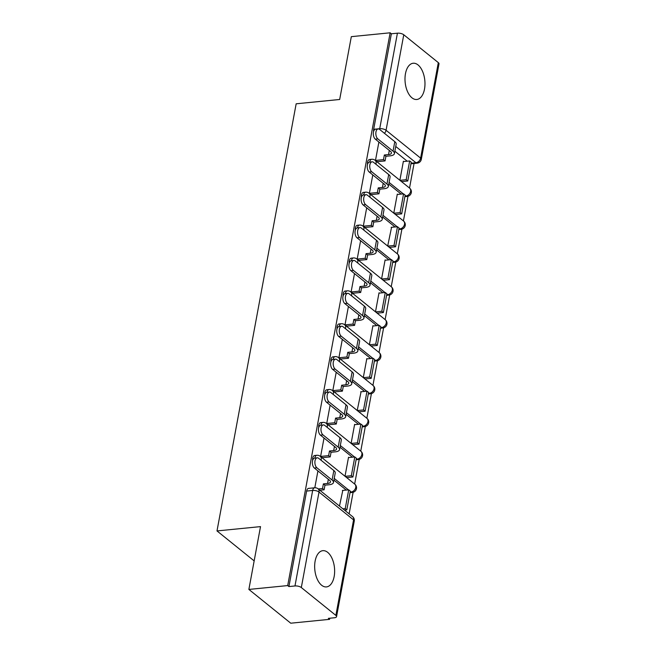 <?xml version="1.0" encoding="UTF-8"?>
<svg xmlns="http://www.w3.org/2000/svg" width="656" height="656" viewBox="0 0 656 656"><rect width="100%" height="100%" fill="white"/><g stroke="black" fill="none" stroke-linecap="round" stroke-linejoin="round"><path stroke-width="0.98" d="M334.166 576.476A18.212 9.881 84.3 0 0 322.85 550.671A18.212 9.881 84.3 0 0 315.126 561.118A18.212 9.881 84.3 0 0 326.442 586.915A18.212 9.881 84.3 0 0 334.166 576.476M424.506 89.052A18.212 9.881 84.3 0 0 413.182 63.247A18.212 9.881 84.3 0 0 405.465 73.693A18.212 9.881 84.3 0 0 416.781 99.491A18.212 9.881 84.3 0 0 424.506 89.052M314.847 458.044A4.666 2.534 -95.7 0 1 314.864 457.962A4.666 2.534 -95.7 0 1 316.84 455.28L314.7 455.494A4.666 2.534 84.3 0 0 312.715 458.175A4.666 2.534 84.3 0 0 312.641 460.414M320.94 425.154A4.666 2.534 -95.7 0 1 320.956 425.072A4.666 2.534 -95.7 0 1 322.941 422.39L320.792 422.603A4.666 2.534 84.3 0 0 318.808 425.285A4.666 2.534 84.3 0 0 318.734 427.523M327.041 392.263A4.666 2.534 -95.7 0 1 327.057 392.181A4.666 2.534 -95.7 0 1 329.033 389.508L326.885 389.721A4.666 2.534 84.3 0 0 324.909 392.395A4.666 2.534 84.3 0 0 324.827 394.633M333.133 359.381A4.666 2.534 -95.7 0 1 333.15 359.291A4.666 2.534 -95.7 0 1 335.126 356.618L332.986 356.831A4.666 2.534 84.3 0 0 331.001 359.504A4.666 2.534 84.3 0 0 330.927 361.743M339.226 326.491A4.666 2.534 -95.7 0 1 339.242 326.409A4.666 2.534 -95.7 0 1 341.227 323.728L339.078 323.941A4.666 2.534 84.3 0 0 337.094 326.622A4.666 2.534 84.3 0 0 337.02 328.853M345.327 293.601A4.666 2.534 -95.7 0 1 345.343 293.519A4.666 2.534 -95.7 0 1 347.319 290.838L345.171 291.051A4.666 2.534 84.3 0 0 343.195 293.732A4.666 2.534 84.3 0 0 343.113 295.971M351.419 260.711A4.666 2.534 -95.7 0 1 351.436 260.629A4.666 2.534 -95.7 0 1 353.412 257.947L351.272 258.161A4.666 2.534 84.3 0 0 349.287 260.842A4.666 2.534 84.3 0 0 349.213 263.081M357.512 227.821A4.666 2.534 -95.7 0 1 357.528 227.739A4.666 2.534 -95.7 0 1 359.513 225.065L357.364 225.279A4.666 2.534 84.3 0 0 355.388 227.952A4.666 2.534 84.3 0 0 355.306 230.19M363.613 194.939A4.666 2.534 -95.7 0 1 363.629 194.848A4.666 2.534 -95.7 0 1 365.605 192.175L363.457 192.388A4.666 2.534 84.3 0 0 361.481 195.062A4.666 2.534 84.3 0 0 361.399 197.3M369.705 162.048A4.666 2.534 -95.7 0 1 369.722 161.966A4.666 2.534 -95.7 0 1 371.706 159.285L369.558 159.498A4.666 2.534 84.3 0 0 367.573 162.18A4.666 2.534 84.3 0 0 367.499 164.41M248.87 589.432L260.514 526.612L216.997 530.934L296.159 103.804L339.677 99.482L351.321 36.654L390.148 32.8L287.697 585.578L248.87 589.432L290.747 623.2L329.574 619.346L329.788 618.214M349.123 513.853L353.125 492.279M354.65 484.046L359.226 459.389M360.751 451.156L365.318 426.507M366.843 418.266L371.411 393.616M372.936 385.375L377.512 360.726M379.037 352.485L383.604 327.836M385.129 319.603L389.697 294.946M391.222 286.713L395.798 262.064M397.323 253.823L401.89 229.174M403.415 220.933L407.983 196.283M409.516 188.042L414.067 163.467M329.574 619.346L328.353 618.362L334.404 617.763A4.666 1.845 -169.5 0 0 336.553 616.64A4.666 1.845 -169.5 0 0 335.864 615.402L301.317 587.546A4.666 1.845 -169.5 0 0 294.97 585.964L312.666 490.458A4.666 2.534 -95.7 0 1 314.65 487.785L308.599 488.384A4.666 2.534 -95.7 0 0 306.623 491.065L312.666 490.458A4.666 1.845 -169.5 0 1 319.013 492.041L301.317 587.546M287.697 585.578L288.919 586.562L294.97 585.964M407.228 161.196L394.863 151.224M390.148 32.8L391.37 33.784L397.421 33.185A4.666 1.845 10.5 0 1 403.768 34.768L438.315 62.623A4.666 1.845 10.5 0 1 439.003 63.862L421.308 159.367A4.666 1.845 10.5 0 0 420.619 158.129L438.315 62.623M378.889 142.032L375.462 160.531L377.348 161.679M403.752 161.54L403.391 161.245L399.873 180.22L401.726 181.597M397.659 194.422L397.298 194.135L393.78 213.11L395.634 214.479M372.788 174.922L369.361 193.422L371.255 194.57M391.558 227.312L387.688 246L389.533 247.369M366.696 207.813L363.268 226.312L365.162 227.46M385.466 260.202L385.105 259.915L381.587 278.89L383.44 280.26M360.603 240.695L357.167 259.202L359.062 260.35M379.373 293.093L379.012 292.806L375.494 311.78L377.348 313.15M354.502 273.585L351.075 292.092L352.969 293.232M373.272 325.983L372.911 325.688L369.402 344.662L371.247 346.04M348.41 306.475L344.982 324.974L346.876 326.122M367.18 358.865L366.819 358.578L363.301 377.553L365.154 378.922M342.317 339.365L338.881 357.864L340.776 359.012M361.079 391.755L357.208 410.443L359.062 411.812M336.216 372.255L332.789 390.755L334.683 391.903M354.986 424.645L354.625 424.358L351.116 443.333L352.961 444.702M330.124 405.137L326.696 423.645L328.582 424.785M348.894 457.535L348.533 457.248L345.015 476.215L346.868 477.593M324.031 438.028L320.595 456.535L322.49 457.675M342.793 490.426L339.48 506.079M346.278 490.073L333.912 480.11M352.37 457.191L340.005 447.22M358.463 424.301L346.097 414.33M364.564 391.411L352.198 381.439M370.656 358.52L358.291 348.549M376.749 325.63L364.383 315.667M382.85 292.748L370.484 282.777M388.942 259.858L376.577 249.887M395.035 226.968L382.678 216.997M401.136 194.078L388.77 184.106M254.159 560.896L216.997 530.934M317.93 470.918L314.806 487.769M350.017 492.656A4.666 2.534 84.3 0 0 350.173 492.648L352.321 492.435A4.666 2.534 -95.7 0 1 351.075 492L350.255 491.344M356.11 459.766A4.666 2.534 84.3 0 0 356.265 459.758L358.414 459.544A4.666 2.534 -95.7 0 1 357.167 459.118L356.356 458.454M362.202 426.876A4.666 2.534 84.3 0 0 362.358 426.867L364.506 426.654A4.666 2.534 -95.7 0 1 363.268 426.228L362.448 425.564M368.303 393.985A4.666 2.534 84.3 0 0 368.459 393.977L370.607 393.764A4.666 2.534 -95.7 0 1 369.361 393.338L368.541 392.682M374.396 361.095A4.666 2.534 84.3 0 0 374.551 361.095L376.7 360.882A4.666 2.534 -95.7 0 1 375.453 360.447L374.642 359.791M380.488 328.213A4.666 2.534 84.3 0 0 380.652 328.205L382.792 327.992A4.666 2.534 -95.7 0 1 381.554 327.557L380.734 326.901M386.589 295.323A4.666 2.534 84.3 0 0 386.745 295.315L388.893 295.102A4.666 2.534 -95.7 0 1 387.647 294.675L386.827 294.011M392.682 262.433A4.666 2.534 84.3 0 0 392.837 262.425L394.986 262.211A4.666 2.534 -95.7 0 1 393.739 261.785L392.928 261.121M398.774 229.543A4.666 2.534 84.3 0 0 398.938 229.534L401.078 229.321A4.666 2.534 -95.7 0 1 399.84 228.895L399.02 228.239M404.875 196.652A4.666 2.534 84.3 0 0 405.031 196.652L407.179 196.439A4.666 2.534 -95.7 0 1 405.933 196.005L405.113 195.349M288.919 586.562L306.623 491.065M411.074 163.213L415.929 162.729A4.666 2.534 -95.7 0 0 417.175 163.164L411.123 163.762A4.666 2.534 -95.7 0 1 410.968 163.77M391.37 33.784L373.674 129.289A4.666 2.534 84.3 0 0 373.592 131.528M375.306 139.146A5.256 2.854 -95.7 0 1 373.305 133.406A5.256 2.854 -95.7 0 1 375.667 129.175L378.2 128.92A5.256 2.854 84.3 0 0 375.839 133.152A5.256 2.854 84.3 0 0 377.84 138.892L393.042 151.151A9.34 3.698 10.5 0 1 394.42 153.627A9.34 3.698 10.5 0 1 390.123 155.857L385.925 156.276L384.334 154.996L388.532 154.578A6.306 2.493 -169.5 0 0 391.435 153.069A6.306 2.493 -169.5 0 0 390.509 151.397L375.306 139.146L377.84 138.892M394.42 153.627L396.175 144.14A9.34 3.698 10.5 0 0 394.797 141.663L379.603 129.404A5.256 2.854 84.3 0 0 378.2 128.92M375.478 160.433L383.481 159.638L385.064 160.917L385.925 156.276M383.481 159.638L384.334 154.996M407.778 180.99L411.255 162.229L409.664 160.95L406.187 179.711L407.778 180.99L401.595 181.605M400.004 180.326L406.187 179.711M403.333 161.581L409.664 160.95M385.064 160.917L376.929 161.72M369.213 172.036A5.256 2.854 -95.7 0 1 367.212 166.296A5.256 2.854 -95.7 0 1 369.566 162.065L372.108 161.811A5.256 2.854 84.3 0 0 369.746 166.042A5.256 2.854 84.3 0 0 371.747 171.782L386.95 184.033A9.34 3.698 10.5 0 1 388.327 186.509A9.34 3.698 10.5 0 1 384.022 188.748L379.832 189.166L378.241 187.887L382.44 187.468A6.306 2.493 -169.5 0 0 385.343 185.96A6.306 2.493 -169.5 0 0 384.408 184.287L369.213 172.036L371.747 171.782M388.327 186.509L390.082 177.022A9.34 3.698 10.5 0 0 388.705 174.545L373.502 162.294A5.256 2.854 84.3 0 0 372.108 161.811M369.385 193.315L377.38 192.52L378.971 193.807L379.832 189.166M377.38 192.52L378.241 187.887M401.677 213.881L405.162 195.119L403.571 193.84L400.094 212.601L401.677 213.881L395.494 214.496M393.912 213.216L400.094 212.601M397.233 194.471L403.571 193.84M378.971 193.807L370.837 194.611M363.112 204.918A5.256 2.854 -95.7 0 1 361.112 199.178A5.256 2.854 -95.7 0 1 363.473 194.947L366.007 194.701A5.256 2.854 84.3 0 0 363.654 198.932A5.256 2.854 84.3 0 0 365.654 204.672L380.849 216.923A9.34 3.698 10.5 0 1 382.227 219.399A9.34 3.698 10.5 0 1 377.93 221.638L373.731 222.056L372.149 220.777L376.339 220.359A6.306 2.493 -169.5 0 0 379.242 218.85A6.306 2.493 -169.5 0 0 378.315 217.177L363.112 204.918L365.654 204.672M382.227 219.399L383.99 209.912A9.34 3.698 10.5 0 0 382.612 207.435L367.409 195.185A5.256 2.854 84.3 0 0 366.007 194.701M363.285 226.205L371.288 225.41L372.87 226.689L373.731 222.056M371.288 225.41L372.149 220.777M395.584 246.771L399.061 228.009L397.479 226.73L394.002 245.492L395.584 246.771L389.402 247.386M387.819 246.107L394.002 245.492M391.14 227.353L397.479 226.73M372.87 226.689L364.736 227.501M357.02 237.808A5.256 2.854 -95.7 0 1 355.019 232.068A5.256 2.854 -95.7 0 1 357.381 227.837L359.914 227.583A5.256 2.854 84.3 0 0 357.553 231.814A5.256 2.854 84.3 0 0 359.554 237.554L374.756 249.813A9.34 3.698 10.5 0 1 376.134 252.289A9.34 3.698 10.5 0 1 371.837 254.528L367.639 254.938L366.048 253.659L370.246 253.249A6.306 2.493 -169.5 0 0 373.149 251.74A6.306 2.493 -169.5 0 0 372.223 250.067L357.02 237.808L359.554 237.554M376.134 252.289L377.889 242.802A9.34 3.698 10.5 0 0 376.511 240.326L361.317 228.067A5.256 2.854 84.3 0 0 359.914 227.583M357.192 259.095L365.195 258.3L366.778 259.579L367.639 254.938M365.195 258.3L366.048 253.659M389.492 279.661L392.969 260.891L391.378 259.612L387.901 278.382L389.492 279.661L383.309 280.276M381.718 278.989L387.901 278.382M385.047 260.243L391.378 259.612M366.778 259.579L358.643 260.391M350.919 270.698A5.256 2.854 -95.7 0 1 348.926 264.958A5.256 2.854 -95.7 0 1 351.28 260.727L353.822 260.473A5.256 2.854 84.3 0 0 351.46 264.704A5.256 2.854 84.3 0 0 353.461 270.444L368.664 282.703A9.34 3.698 10.5 0 1 370.033 285.18A9.34 3.698 10.5 0 1 365.736 287.41L361.546 287.828L359.955 286.549L364.154 286.131A6.306 2.493 -169.5 0 0 367.057 284.622A6.306 2.493 -169.5 0 0 366.122 282.949L350.919 270.698L353.461 270.444M370.033 285.18L371.796 275.692A9.34 3.698 10.5 0 0 370.419 273.216L355.216 260.957A5.256 2.854 84.3 0 0 353.822 260.473M351.091 291.986L359.094 291.19L360.685 292.469L361.546 287.828M359.094 291.19L359.955 286.549M383.391 312.543L386.868 293.781L385.285 292.502L381.808 311.264L383.391 312.543L377.208 313.158M375.626 311.879L381.808 311.264M378.947 293.134L385.285 292.502M360.685 292.469L352.551 293.273M344.826 303.589A5.256 2.854 -95.7 0 1 342.826 297.849A5.256 2.854 -95.7 0 1 345.187 293.617L347.721 293.363A5.256 2.854 84.3 0 0 345.368 297.594A5.256 2.854 84.3 0 0 347.36 303.334L362.563 315.593A9.34 3.698 10.5 0 1 363.941 318.07A9.34 3.698 10.5 0 1 359.644 320.3L355.445 320.718L353.863 319.439L358.053 319.021A6.306 2.493 -169.5 0 0 360.956 317.512A6.306 2.493 -169.5 0 0 360.029 315.839L344.826 303.589L347.36 303.334M363.941 318.07L365.704 308.582A9.34 3.698 10.5 0 0 364.326 306.106L349.123 293.847A5.256 2.854 84.3 0 0 347.721 293.363M344.999 324.876L353.002 324.08L354.584 325.36L355.445 320.718M353.002 324.08L353.863 319.439M377.298 345.433L380.775 326.672L379.193 325.392L375.708 344.154L377.298 345.433L371.116 346.048M369.525 344.769L375.708 344.154M372.854 326.024L379.193 325.392M354.584 325.36L346.45 326.163M338.734 336.479A5.256 2.854 -95.7 0 1 336.733 330.739A5.256 2.854 -95.7 0 1 339.095 326.508L341.628 326.253A5.256 2.854 84.3 0 0 339.267 330.485A5.256 2.854 84.3 0 0 341.268 336.225L356.47 348.475A9.34 3.698 10.5 0 1 357.848 350.952A9.34 3.698 10.5 0 1 353.551 353.19L349.353 353.609L347.762 352.329L351.96 351.911A6.306 2.493 -169.5 0 0 354.863 350.402A6.306 2.493 -169.5 0 0 353.928 348.73L338.734 336.479L341.268 336.225M357.848 350.952L359.603 341.464A9.34 3.698 10.5 0 0 358.225 338.988L343.031 326.737A5.256 2.854 84.3 0 0 341.628 326.253M338.906 357.758L346.901 356.962L348.492 358.242L349.353 353.609M346.901 356.962L347.762 352.329M371.206 378.323L374.683 359.562L373.092 358.283L369.615 377.044L371.206 378.323L365.023 378.938M363.432 377.659L369.615 377.044M366.761 358.906L373.092 358.283M348.492 358.242L340.357 359.053M332.633 369.361A5.256 2.854 -95.7 0 1 330.64 363.621A5.256 2.854 -95.7 0 1 332.994 359.39L335.536 359.144A5.256 2.854 84.3 0 0 333.174 363.375A5.256 2.854 84.3 0 0 335.175 369.115L350.37 381.366A9.34 3.698 10.5 0 1 351.747 383.842A9.34 3.698 10.5 0 1 347.45 386.081L343.26 386.499L341.669 385.22L345.868 384.801A6.306 2.493 -169.5 0 0 348.762 383.293A6.306 2.493 -169.5 0 0 347.836 381.62L332.633 369.361L335.175 369.115M351.747 383.842L353.51 374.355A9.34 3.698 10.5 0 0 352.133 371.878L336.93 359.627A5.256 2.854 84.3 0 0 335.536 359.144M332.805 390.648L340.808 389.853L342.399 391.132L343.26 386.499M340.808 389.853L341.669 385.22M365.105 411.214L368.582 392.452L366.999 391.173L363.522 409.934L365.105 411.214L358.922 411.829M357.34 410.549L363.522 409.934M360.661 391.796L366.999 391.173M342.399 391.132L334.265 391.944M326.54 402.251A5.256 2.854 -95.7 0 1 324.54 396.511A5.256 2.854 -95.7 0 1 326.901 392.28L329.435 392.026A5.256 2.854 84.3 0 0 327.082 396.257A5.256 2.854 84.3 0 0 329.074 401.997L344.277 414.256A9.34 3.698 10.5 0 1 345.655 416.732A9.34 3.698 10.5 0 1 341.358 418.971L337.159 419.381L335.577 418.102L339.767 417.692A6.306 2.493 -169.5 0 0 342.67 416.183A6.306 2.493 -169.5 0 0 341.743 414.51L326.54 402.251L329.074 401.997M345.655 416.732L347.418 407.245A9.34 3.698 10.5 0 0 346.04 404.768L330.837 392.509A5.256 2.854 84.3 0 0 329.435 392.026M326.713 423.538L334.716 422.743L336.298 424.022L337.159 419.381M334.716 422.743L335.577 418.102M359.012 444.104L362.489 425.334L360.898 424.055L357.422 442.825L359.012 444.104L352.83 444.719M351.239 443.431L357.422 442.825M354.568 424.686L360.898 424.055M336.298 424.022L328.164 424.834M320.448 435.141A5.256 2.854 -95.7 0 1 318.447 429.401A5.256 2.854 -95.7 0 1 320.809 425.17L323.342 424.916A5.256 2.854 84.3 0 0 320.981 429.147A5.256 2.854 84.3 0 0 322.982 434.887L338.184 447.146A9.34 3.698 10.5 0 1 339.562 449.622A9.34 3.698 10.5 0 1 335.257 451.853L331.067 452.271L329.476 450.992L333.674 450.574A6.306 2.493 -169.5 0 0 336.577 449.065A6.306 2.493 -169.5 0 0 335.642 447.392L320.448 435.141L322.982 434.887M339.562 449.622L341.317 440.135A9.34 3.698 10.5 0 0 339.939 437.659L324.736 425.4A5.256 2.854 84.3 0 0 323.342 424.916M320.62 456.428L328.615 455.633L330.206 456.912L331.067 452.271M328.615 455.633L329.476 450.992M352.92 476.986L356.397 458.224L354.806 456.945L351.329 475.707L352.92 476.986L346.737 477.601M345.146 476.322L351.329 475.707M348.475 457.576L354.806 456.945M330.206 456.912L322.071 457.716M314.347 468.031A5.256 2.854 -95.7 0 1 312.354 462.291A5.256 2.854 -95.7 0 1 314.708 458.06L317.25 457.806A5.256 2.854 84.3 0 0 314.888 462.037A5.256 2.854 84.3 0 0 316.889 467.777L332.084 480.036A9.34 3.698 10.5 0 1 333.461 482.513A9.34 3.698 10.5 0 1 329.164 484.743L324.966 485.161L323.383 483.882L327.582 483.464A6.306 2.493 -169.5 0 0 330.476 481.955A6.306 2.493 -169.5 0 0 329.55 480.282L314.347 468.031L316.889 467.777M333.461 482.513L335.224 473.025A9.34 3.698 10.5 0 0 333.847 470.549L318.644 458.29A5.256 2.854 84.3 0 0 317.25 457.806M318.234 488.95L322.522 488.523L324.113 489.802L324.966 485.161M322.522 488.523L323.383 483.882M346.819 509.876L350.296 491.114L348.713 489.835L345.236 508.597L346.819 509.876L344.482 510.114M342.891 508.835L345.236 508.597M342.375 490.467L348.713 489.835M324.113 489.802L319.816 490.229M335.864 615.402L353.568 519.896L319.013 492.041A4.666 3.46 -51.1 0 0 318.045 488.794A4.666 4.666 0 0 0 314.65 487.785M403.768 34.768L386.064 130.265L420.619 158.129A4.666 3.46 128.9 0 1 415.929 162.729L395.748 146.46M350.115 492.098L351.075 492A4.666 3.46 -51.1 0 0 355.757 487.4A4.666 3.46 -51.1 0 0 354.789 484.153A4.666 4.666 0 0 1 352.321 492.435M348.418 489.86L334.224 478.413M356.208 459.208L357.167 459.118A4.666 3.46 -51.1 0 0 361.858 454.51A4.666 3.46 -51.1 0 0 360.882 451.262A4.666 4.666 0 0 1 358.414 459.544M354.519 456.978L340.316 445.531M362.309 426.318L363.268 426.228A4.666 3.46 -51.1 0 0 367.95 421.619A4.666 3.46 -51.1 0 0 366.975 418.372A4.666 4.666 0 0 1 364.506 426.654M360.611 424.088L346.417 412.64M368.401 393.436L369.361 393.338A4.666 3.46 -51.1 0 0 374.043 388.737A4.666 3.46 -51.1 0 0 373.075 385.482A4.666 4.666 0 0 1 370.607 393.764M366.704 391.197L352.51 379.75M374.502 360.546L375.453 360.447A4.666 3.46 -51.1 0 0 380.144 355.847A4.666 3.46 -51.1 0 0 379.168 352.6A4.666 4.666 0 0 1 376.7 360.882M372.805 358.307L358.602 346.86M380.595 327.656L381.554 327.557A4.666 3.46 -51.1 0 0 386.236 322.957A4.666 3.46 -51.1 0 0 385.261 319.71A4.666 4.666 0 0 1 382.792 327.992M378.897 325.425L364.703 313.97M386.687 294.765L387.647 294.675A4.666 3.46 -51.1 0 0 392.329 290.067A4.666 3.46 -51.1 0 0 391.361 286.82A4.666 4.666 0 0 1 388.893 295.102M384.998 292.535L370.796 281.088M392.788 261.875L393.739 261.785A4.666 3.46 -51.1 0 0 398.43 257.177A4.666 3.46 -51.1 0 0 397.454 253.929A4.666 4.666 0 0 1 394.986 262.211M391.091 259.645L376.888 248.198M398.881 228.993L399.84 228.895A4.666 3.46 -51.1 0 0 404.522 224.295A4.666 3.46 -51.1 0 0 403.555 221.039A4.666 4.666 0 0 1 401.078 229.321M397.183 226.755L382.989 215.307M404.973 196.103L405.933 196.005A4.666 3.46 -51.1 0 0 410.615 191.404A4.666 3.46 -51.1 0 0 409.647 188.157A4.666 4.666 0 0 1 407.179 196.439M403.284 193.864L389.082 182.417M375.896 164.221A4.666 3.46 -51.1 0 0 376.068 163.541A4.666 3.46 128.9 0 0 375.093 160.294A4.666 4.666 0 0 0 371.706 159.285M369.795 197.103A4.666 3.46 -51.1 0 0 369.968 196.431A4.666 3.46 128.9 0 0 369 193.184A4.666 4.666 0 0 0 365.605 192.175M363.703 229.994A4.666 3.46 -51.1 0 0 363.875 229.321A4.666 3.46 128.9 0 0 362.907 226.074A4.666 4.666 0 0 0 359.513 225.065M357.61 262.884A4.666 3.46 -51.1 0 0 357.782 262.211A4.666 3.46 128.9 0 0 356.807 258.964A4.666 4.666 0 0 0 353.412 257.947M351.509 295.774A4.666 3.46 -51.1 0 0 351.682 295.102A4.666 3.46 128.9 0 0 350.714 291.854A4.666 4.666 0 0 0 347.319 290.838M345.417 328.664A4.666 3.46 -51.1 0 0 345.589 327.984A4.666 3.46 128.9 0 0 344.613 324.736A4.666 4.666 0 0 0 341.227 323.728M339.316 361.546A4.666 3.46 -51.1 0 0 339.496 360.874A4.666 3.46 128.9 0 0 338.521 357.627A4.666 4.666 0 0 0 335.126 356.618M333.223 394.436A4.666 3.46 -51.1 0 0 333.396 393.764A4.666 3.46 128.9 0 0 332.428 390.517A4.666 4.666 0 0 0 329.033 389.508M327.131 427.327A4.666 3.46 -51.1 0 0 327.303 426.654A4.666 3.46 128.9 0 0 326.327 423.407A4.666 4.666 0 0 0 322.941 422.39M321.03 460.217A4.666 3.46 -51.1 0 0 321.21 459.544A4.666 3.46 128.9 0 0 320.235 456.297A4.666 4.666 0 0 0 316.84 455.28M379.627 129.421A4.666 2.534 -95.7 0 1 379.717 128.691L397.421 33.185M373.674 129.289L379.717 128.691A4.666 1.845 -169.5 0 1 386.064 130.265A4.666 3.46 128.9 0 1 384.432 133.299M352.592 516.649A4.666 3.46 -51.1 0 1 353.568 519.896A4.666 1.845 10.5 0 1 354.256 521.135A4.666 4.666 0 0 0 352.592 516.649L318.045 488.794M389.303 150.429L388.532 154.578M394.797 141.663L393.042 151.151M383.211 183.319L382.44 187.468M388.705 174.545L386.95 184.033M377.11 216.209L376.339 220.359M382.612 207.435L380.849 216.923M371.017 249.091L370.246 253.249M376.511 240.326L374.756 249.813M364.916 281.982L364.154 286.131M370.419 273.216L368.664 282.703M358.824 314.872L358.053 319.021M364.326 306.106L362.563 315.593M352.731 347.762L351.96 351.911M358.225 338.988L356.47 348.475M346.63 380.652L345.868 384.801M352.133 371.878L350.37 381.366M340.538 413.534L339.767 417.692M346.04 404.768L344.277 414.256M334.445 446.424L333.674 450.574M339.939 437.659L338.184 447.146M328.344 479.315L327.582 483.464M333.847 470.549L332.084 480.036M375.093 160.294L409.647 188.157M369 193.184L403.555 221.039M362.907 226.074L397.454 253.929M356.807 258.964L391.361 286.82M350.714 291.854L385.261 319.71M344.613 324.736L379.168 352.6M338.521 357.627L373.075 385.482M332.428 390.517L366.975 418.372M326.327 423.407L360.882 451.262M320.235 456.297L354.789 484.153M336.553 616.64L354.256 521.135M417.175 163.164A4.666 4.666 0 0 0 421.308 159.367"/></g></svg>
